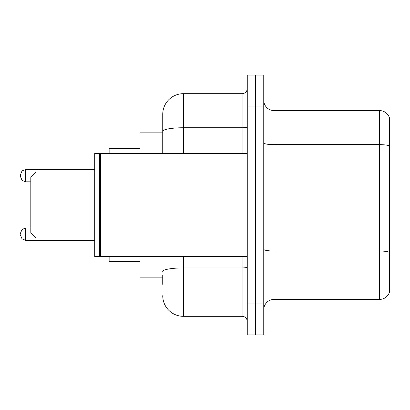 <?xml version="1.0" encoding="UTF-8"?>
<svg xmlns="http://www.w3.org/2000/svg" width="410" height="410" viewBox="0 0 410 410"><rect width="100%" height="100%" fill="white"/><g stroke="black" fill="none" stroke-linecap="round" stroke-linejoin="round"><path stroke-width="0.61" d="M162.739 151.188L162.739 131.333L162.739 132.85L140.066 132.85L140.066 153.463M162.739 277.15L140.066 277.15L140.066 256.537M162.739 284.366L162.739 275.089M247.261 303.948L247.261 334.873L255.507 334.873L255.507 303.948L255.507 334.873L263.753 334.873L263.753 303.948L255.507 303.948L255.507 106.052L255.507 303.948L247.261 303.948L247.261 106.052L255.507 106.052L255.507 75.127L255.507 106.052L263.753 106.052L263.753 303.948M263.753 106.052L263.753 75.127L247.261 75.127L247.261 106.052M183.357 256.537L183.357 316.32L242.105 316.32L242.105 256.537M162.739 153.463L162.739 114.298A20.613 20.613 0 0 1 183.357 93.68L242.105 93.68A5.156 5.156 0 0 0 247.261 88.529M162.739 114.298L162.739 125.634M247.261 321.471A5.156 5.156 0 0 0 242.105 316.32M183.357 316.32A20.613 20.613 0 0 1 162.739 295.702M263.753 309.724A10.306 10.306 0 0 1 274.059 299.413L379.604 299.413L379.604 110.587L274.059 110.587A10.306 10.306 0 0 1 263.753 100.276A10.306 10.306 0 0 0 274.059 110.587L274.059 299.413M389.5 118.008A10.306 10.306 0 0 0 379.604 110.587A10.306 10.306 0 0 1 389.5 118.008L389.5 291.992A10.306 10.306 0 0 1 379.604 299.413M389.5 146.088L389.5 258.187M35.962 237.984L35.962 172.015L30.806 177.171L30.806 232.829L35.962 237.984L94.71 237.984M109.142 256.537L109.142 261.688L140.066 261.688M140.066 148.312L109.142 148.312L109.142 153.463M100.383 256.537L99.866 256.019L99.866 153.981L100.383 153.463L100.383 256.537L247.261 256.537M99.348 256.537L94.71 256.537L94.71 153.463L99.348 153.463L99.348 256.537L99.866 256.019M20.5 234.171L20.5 233.141L20.5 234.171M20.5 175.623L20.5 176.654L20.5 175.623M247.261 267.033A5.156 0.897 0 0 1 242.105 267.93L183.357 267.93A20.613 3.577 180 0 0 162.739 271.512M183.357 93.68L183.357 127.751L242.105 127.751L242.105 93.68M162.739 131.333A20.613 3.577 180 0 1 183.357 127.751L183.357 153.463M242.105 153.463L242.105 127.751A5.156 0.897 0 0 0 247.261 126.854M389.5 145.945A10.306 1.789 180 0 0 379.604 144.653L274.059 144.653A10.306 1.789 -0 0 1 263.753 142.864M389.5 252.314A10.306 1.789 180 0 0 379.604 251.028L274.059 251.028A10.306 1.789 0 0 1 263.753 249.234M20.5 233.141L22.037 229.467L25.656 227.986L22.037 229.467L20.5 233.141L22.037 229.467L25.656 227.986L22.037 229.467L20.5 233.141L22.037 229.467L25.656 227.986L22.037 229.467L20.5 233.141L22.037 229.467L25.656 227.986L22.037 229.467L20.5 233.141L22.037 229.467L25.656 227.986L25.656 240.352L22.037 238.871L20.5 235.202L22.037 238.871L25.656 240.352L22.037 238.871L20.5 235.202L22.037 238.871L25.656 240.352L22.037 238.871L20.5 235.202L22.037 238.871L25.656 240.352L22.037 238.871L20.5 235.202L22.037 238.871L25.656 240.352L94.71 240.352M94.71 169.438L25.656 169.438L25.656 181.809L22.037 180.328L20.5 176.654M35.962 172.015L94.71 172.015M99.866 153.981L99.348 153.463M100.383 153.463L247.261 153.463M25.656 227.986L30.806 227.986M25.656 240.352L22.037 238.871L20.5 235.202M25.656 181.809L30.806 181.809M25.656 169.438L22.037 170.919L20.5 174.593"/></g></svg>
